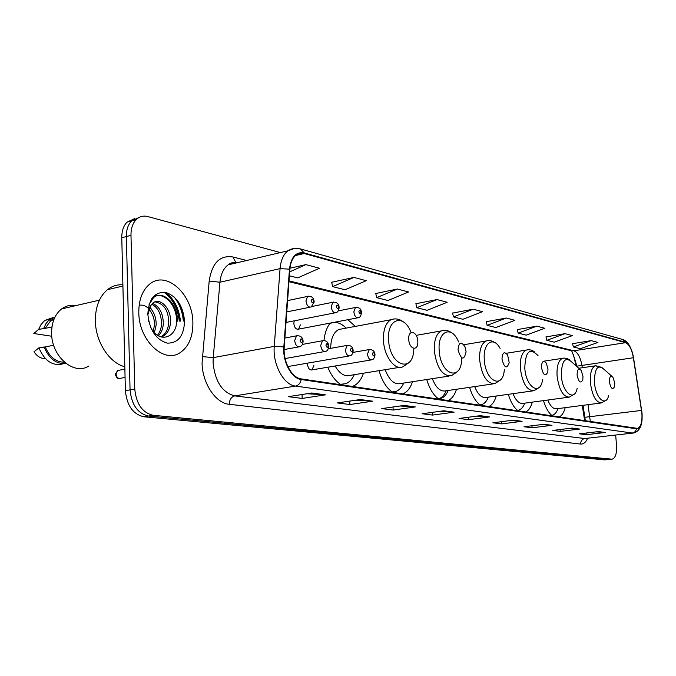 <?xml version="1.0" encoding="UTF-8"?>
<svg xmlns="http://www.w3.org/2000/svg" width="676" height="676" viewBox="0 0 676 676"><rect width="100%" height="100%" fill="white"/><g stroke="black" fill="none" stroke-linecap="round" stroke-linejoin="round"><path stroke-width="1.01" d="M355.297 326.407L347.861 319.706M330.201 323.086C326.829 327.328 324.75 333.124 323.965 340.476M294.229 320.838L293.815 323.542C294.466 327.742 296.054 329.609 298.589 329.136L300.321 324.86M307.555 363.147L307.512 364.406C308.095 368.395 309.583 370.22 311.991 369.89L313.875 365.446M576.146 365.936L573.332 354.308M584.655 420.759L582.273 405.431M508.31 394.336C510.786 402.397 514.132 407.941 518.34 410.966M525.59 412.039C528.615 410.628 530.863 407.324 532.325 402.127M469.592 387.34C472.254 396.085 475.955 402.11 480.687 405.414M488.672 406.589C492.069 405.101 494.595 401.586 496.243 396.026M426.742 379.515C429.606 389.063 433.713 395.654 439.079 399.271M447.918 400.572C451.762 399.009 454.618 395.24 456.486 389.266M379.05 370.676C382.126 381.188 386.731 388.446 392.866 392.443M402.71 393.897C407.096 392.241 410.349 388.176 412.461 381.703M327.818 367.22C331.257 375.602 335.727 381.475 341.236 384.821M352.255 386.452L352.771 386.275C357.579 384.365 361.145 380.013 363.46 373.203M543.462 400.623C545.769 408.093 548.811 413.222 552.579 416.027M559.187 416.999C561.9 415.647 563.911 412.537 565.212 407.662M183.914 321.049C183.289 313.039 180.847 305.831 176.597 299.417C180.847 305.831 183.289 313.039 183.914 321.049M179.301 321.125C177.796 308.391 172.71 298.741 164.031 292.176M134.634 218.635L127.012 222.15C123.471 225.843 121.731 231.057 121.781 237.775L125.381 390.686C126.877 405.608 133.028 414.303 143.836 416.771L604.597 459.874L608.442 459.519M280.405 252.587L147.883 216.582C143.38 215.433 139.476 216.455 136.172 219.641C132.64 223.35 130.916 228.581 130.983 235.332L134.769 389.046C136.282 404.054 142.433 412.799 153.207 415.292L611.628 459.148L608.104 459.511L148.509 416.036L608.104 459.511L604.597 459.874M134.769 389.046L130.062 389.866C131.566 404.831 137.718 413.551 148.509 416.036C137.718 413.551 131.566 404.831 130.062 389.866L126.37 236.558L130.062 389.866L125.381 390.686M139.197 217.385L131.575 220.891C128.043 224.601 126.311 229.823 126.37 236.558C126.311 229.823 128.043 224.601 131.575 220.891L139.197 217.385M192.888 322.579C192.913 294.339 166.093 269.656 149.388 284.359C142.281 290.503 138.757 299.916 138.8 312.574C138.783 340.341 163.837 363.882 179.926 352.804C188.689 346.906 193.006 336.825 192.888 322.579C192.913 294.339 166.093 269.656 149.388 284.359C142.281 290.503 138.757 299.916 138.8 312.574C138.783 340.341 163.837 363.882 179.926 352.804C188.689 346.906 193.006 336.825 192.888 322.579M641.887 413.239C642.369 421.892 640.933 426.945 637.578 428.398L301.2 378.915C291.804 377.994 282.914 361.516 284.233 347.084L289.86 269.369C290.443 262.651 292.531 257.86 296.13 255.013L299.983 253.297L304.242 253.525L625.596 342.673C629.221 344.304 631.815 349.323 633.361 357.739L641.887 413.239M642.056 413.264L633.522 357.714C631.933 349.086 629.28 343.94 625.562 342.276L304.208 252.925C295.961 251.54 291.043 256.956 289.463 269.166L283.835 346.898C282.475 361.711 291.601 378.602 301.226 379.54L636.64 428.837C640.713 428.423 642.521 423.227 642.056 413.264M165.916 292.454C174.231 299.181 179.081 308.729 180.45 321.108M311.78 393.001L288.314 396.668L302.197 398.434L325.502 394.852L311.78 393.001M307.031 393.745L325.502 394.852M302.02 394.522L302.197 398.434M360.249 399.524L337.375 402.93L349.923 404.527L372.637 401.189L360.249 399.524M355.931 400.167L372.637 401.189M349.745 401.088L349.923 404.527M404.071 405.423L381.788 408.6L393.178 410.053L415.301 406.935L404.071 405.423M400.133 405.989L415.301 406.935M393.01 407.003L393.178 410.053M443.878 410.78L422.17 413.754L432.564 415.081L454.111 412.157L443.878 410.78M440.262 411.278L454.111 412.157M432.395 412.352L432.564 415.081M598.429 431.584L579.374 433.823L586.295 434.71L605.223 432.496L598.429 431.584M595.953 431.88L605.223 432.496M586.168 433.029L586.295 434.71M572.302 428.069L552.757 430.426L560.218 431.381L579.628 429.057L572.302 428.069M569.648 428.39L579.628 429.057M560.074 429.547L560.218 431.381M544.079 424.266L524.018 426.759L532.08 427.79L551.996 425.331L544.079 424.266M541.222 424.621L551.996 425.331M531.936 425.779L532.08 427.79M513.481 420.151L492.888 422.779L501.626 423.903L522.075 421.309L513.481 420.151M510.397 420.54L522.075 421.309M501.474 421.68L501.626 423.903M480.205 415.672L459.063 418.461L468.578 419.678L489.559 416.931L480.205 415.672M476.876 416.112L489.559 416.931M468.417 417.227L468.578 419.678M611.628 459.148L612.312 459.114C615.506 457.88 616.909 453.334 616.529 445.484L615.675 435.065M397.446 289.015L376.642 297.66L387.956 300.499L408.608 291.99L397.446 289.015L375.78 293.502M353.937 277.422L332.584 286.624L345.022 289.742L366.231 280.701L353.937 277.422L331.713 282.264M289.396 275.8L297.719 277.887L319.486 268.245L305.89 264.62L289.962 268.203M506.341 318.024L487.126 325.35L495.838 327.53L514.909 320.314L506.341 318.024L486.289 321.683M536.862 326.162L518.146 333.124L526.182 335.144L544.772 328.266L536.862 326.162L517.317 329.592M565.052 333.665L546.808 340.307L554.252 342.174L572.369 335.617L565.052 333.665L545.997 336.91M591.162 340.628L573.383 346.965L580.295 348.698L597.947 342.436L591.162 340.628L572.572 343.687M437.026 299.561L416.771 307.715L427.097 310.309L447.208 302.273L437.026 299.561L415.909 303.735M473.183 309.194L453.452 316.909L462.916 319.283L482.503 311.678L473.183 309.194L452.607 313.098M453.452 316.909L452.582 312.996M487.126 325.35L486.264 321.59M518.146 333.124L517.301 329.508M546.808 340.307L545.971 336.825M573.383 346.965L572.555 343.602M416.771 307.715L415.892 303.634M376.642 297.66L375.763 293.401M332.584 286.624L331.696 282.162M305.89 264.62L289.674 271.879M609.422 381.864C610.774 388.48 612.473 390.12 614.518 386.765L614.78 382.996L612.904 377.2C610.597 375.163 609.431 376.726 609.422 381.864M547.78 400.04C550.441 406.369 553.467 409.276 556.847 408.752L600.787 403.014M551.751 415.377L552.224 415.292C554.683 414.633 556.618 412.402 558.013 408.6M577.093 375.028C578.681 382.261 580.574 383.833 582.788 379.743L582.982 376.27L581.132 370.389C578.538 367.93 577.186 369.468 577.093 375.028M512.991 393.677C515.932 400.775 519.337 404.003 523.232 403.361L568.355 397.251M517.529 410.374L518.517 410.205C521.179 409.453 523.266 407.104 524.796 403.149M541.468 367.482C543.36 375.484 545.498 376.929 547.856 371.825L547.966 368.859L546.2 363.004C543.25 359.928 541.679 361.423 541.468 367.482M474.687 386.587C477.94 394.615 481.827 398.223 486.331 397.42L532.629 390.914M479.901 404.856L481.549 404.611C484.422 403.749 486.695 401.257 488.351 397.142M501.989 359.125C504.372 368.09 506.772 369.29 509.205 362.725L507.642 355.035C504.279 351.047 502.395 352.416 501.989 359.125M432.31 378.653C435.927 387.804 440.38 391.869 445.67 390.846L493.074 383.892M438.302 398.739L440.828 398.417C443.938 397.404 446.397 394.759 448.196 390.483M438.842 398.696C441.952 397.691 444.419 395.046 446.228 390.77M458.024 349.822C461.26 360.097 463.956 360.756 466.094 351.807L464.978 346.771C461.125 341.126 458.81 342.14 458.024 349.822M385.176 369.688C389.207 380.242 394.37 384.855 400.648 383.529L449.025 376.084M392.063 391.928L395.781 391.497C399.136 390.314 401.789 387.5 403.741 383.047M392.384 392.148L393.229 391.962M408.735 339.386C409.149 349.788 418.647 351.664 417.793 341.304C417.43 331.071 407.941 328.916 408.735 339.386M335.127 365.995C339.774 373.921 344.912 377.022 350.548 375.298L399.668 367.33M340.374 384.289L345.715 383.723C349.315 382.32 352.162 379.312 354.266 374.698M340.983 384.678L342.571 384.382M331.747 322.875L330.158 323.136M346.146 328.113C340.797 322.731 335.44 321.201 330.074 323.525L329.719 323.711M342.766 328.747L338.684 329.516C333.479 332.406 330.817 338.676 330.682 348.334M122.888 284.799C117.21 284.427 112.047 286.058 107.416 289.7C99.406 296.544 95.384 306.87 95.358 320.686C95.477 341.718 109.36 363.004 124.815 366.738M76.185 305.535C70.87 304.597 66.02 305.721 61.643 308.907C55.043 314.188 51.697 322.19 51.604 332.922C51.283 356.286 73.853 375.788 88.666 366.088M148.289 319.038L148.864 321.911M149.616 307.495C153.976 311.687 156.173 317.466 156.19 324.826L154.398 332.736M139.264 305.332C142.214 304.69 144.926 305.425 147.402 307.529M148.162 308.205C152.624 313.292 154.711 318.962 154.407 325.198L153.283 331.493M152.489 303.397C159.35 306.329 162.967 312.971 163.339 323.331C163.127 328.451 161.488 332.617 158.412 335.811M151.737 304.175C158.032 307.588 161.302 314.103 161.539 323.703C161.327 328.359 159.975 332.203 157.474 335.254M154.99 301.876C163.829 303.524 168.409 310.301 168.738 322.199C168.341 328.79 165.983 333.522 161.665 336.378L163.499 336.006C167.817 333.107 170.166 328.375 170.546 321.818C171.408 308.425 159.747 296.874 152.827 303.11L150.503 305.915L147.858 314.898M163.499 336.006L161.395 336.986M150.799 327.784L152.691 330.741C161.674 343.247 176.664 336.251 176.63 321.176M147.824 313.351L147.833 313.909M184.565 321.041C183.027 305.839 176.766 296.299 165.781 292.429C154.686 291.686 148.703 298.961 147.841 314.247C149.523 330.057 155.987 339.682 167.234 343.129C178.185 343.256 183.956 335.887 184.565 321.041M54.224 318.726L50.928 320.441L45.072 328.418L51.984 326.88M52.796 317.669L45.115 320.314L43.932 321.252L40.873 324.818L38.684 329.347L33.8 333.505L51.79 336.251M38.684 329.347L45.072 328.418M55.077 316.9L48.452 320.618L45.96 323.669L43.771 328.215M147.833 314.788L150.503 305.915M53.641 345.208L45.334 346.957C49.61 357.122 55.973 362.201 64.406 362.192M45.334 346.957L38.921 347.853L34.028 351.748C37.07 356.429 40.813 358.686 45.258 358.508M38.921 347.853C44.7 361.246 52.922 366.527 63.595 363.705M44.033 346.771C48.917 358.736 56.235 364.305 65.986 363.485M151.83 298.572L152.641 297.854C161.894 289.514 177.425 304.513 176.588 321.953M152.81 297.263L153.334 297.33M149.083 304.454L153.553 297.643C162.662 289.472 177.982 303.828 177.492 321.159M153.021 297.009L153.748 297.06M149.903 306.921L152.235 310.487M143.836 416.771L153.207 415.292M121.781 237.775L130.983 235.332M590.334 421.596L588.019 404.679M587.605 438.302C585.83 442.357 583.506 444.276 580.608 444.048L229.282 404.299C229.468 399.702 231.285 396.897 234.741 395.882L584.757 438.53L632.93 433.079M229.282 404.299C215.762 403.285 202.42 383.52 202.056 363.13L209.18 281.072C211.985 262.989 219.903 254.953 232.933 256.973L246.723 260.488M283.835 346.898L274.253 346.374L213.219 357.646L213.084 362.868C215.069 381.551 222.286 392.562 234.741 395.882L295.564 386.08C283.785 385.041 272.546 364.449 274.253 346.374L280.067 268.625C280.81 260.336 283.396 254.404 287.841 250.838L294.381 248.438M632.339 352.416C629.812 344.726 626.534 340.4 622.512 339.445L625.562 342.276M304.208 252.925L300.457 248.929C295.995 247.729 291.787 248.362 287.841 250.838L228.116 264.857C223.511 268.38 220.79 274.169 219.953 282.222L213.219 357.646L202.242 356.582M289.463 269.166L280.067 268.625L219.953 282.222L209.18 281.072M301.226 379.54C300.381 383.207 298.496 385.388 295.564 386.08L632.381 433.046L635.153 431.694L636.64 428.837M642.115 419.086C641.592 427.004 638.744 431.643 633.564 433.012L584.757 438.53C582.028 439.155 580.642 440.989 580.608 444.048M237.707 262.609L232.688 262.736L228.116 264.857C230.524 262.744 233.406 262.068 236.761 262.829M235.755 262.423L232.933 256.973M304.242 253.525L295.463 255.553M641.549 410.416L584.867 417.286L583.016 405.338M633.361 357.739L581.935 365.42C580.397 357.198 577.726 352.314 573.907 350.776L289.024 280.878M582.289 367.736L581.935 365.42L576.932 366.13C573.214 354.131 571.279 348.977 571.135 350.683L288.965 281.689M625.596 342.673L573.907 350.776L571.135 350.683M576.932 366.113L577.025 366.722M230.178 264.375L229.806 263.657M584.85 417.168L585.289 420.852M479.74 415.732L488.824 416.957M513.025 420.21L521.357 421.325M543.639 424.325L551.295 425.356M571.879 428.119L578.943 429.066M598.015 431.634L604.555 432.513M443.405 410.847L453.351 412.183M403.58 405.49L414.523 406.96M359.75 399.6L371.834 401.223M311.264 393.086L324.674 394.885M611.898 376.304L604.243 369.527C597.829 363.865 594.567 368.116 594.457 382.286C595.421 398.029 605.797 407.493 608.645 395.654M596.19 365.665L595.336 365.809C591.576 367.6 589.928 373.203 590.385 382.624C592.21 395.832 595.945 402.592 601.589 402.904L606.22 400.124M579.805 369.206L572.648 362.801C565.44 355.939 561.663 360.156 561.325 375.45C562.297 392.79 574.465 402.288 577.16 388.311M563.547 358.119L562.491 358.314C558.452 360.283 556.644 366.113 557.066 375.805C559.01 389.815 563.108 396.922 569.369 397.116L574.237 394.142M538.045 355.686C529.891 347.16 525.472 351.233 524.787 367.905C525.784 387.314 540.335 396.499 542.575 379.726M527.61 349.813L526.266 350.075C521.923 352.255 519.945 358.331 520.334 368.293C522.421 383.216 526.95 390.694 533.939 390.728L539.051 387.534M500.088 348.402C493.505 335.693 482.841 342.766 484.295 359.548C485.351 381.796 503.24 389.883 504.347 369.333M487.818 340.628L486.103 340.991C481.439 343.425 479.284 349.745 479.639 359.962C481.887 375.957 486.948 383.85 494.807 383.638L500.147 380.216M458.573 341.938C451.957 324.987 437.549 330.547 439.18 350.244C440.287 375.543 462.004 382.16 461.666 357.942M443.54 330.403L441.293 330.919C436.307 333.665 433.975 340.256 434.288 350.675C436.755 367.921 442.442 376.27 451.357 375.721L456.917 372.045M411.042 332.567C404.147 313.343 386.909 318.193 388.599 339.8C389.579 366.485 413.83 373.879 413.813 348.436M393.956 318.962L390.965 319.731C385.692 322.858 383.182 329.711 383.444 340.273C384.027 356.218 394.826 370.676 402.879 366.815L408.6 362.877M183.34 321.058C182.52 311.577 179.326 303.406 173.766 296.561M184.455 321.041L180.433 305.18M179.875 321.117C178.43 308.526 173.453 298.91 164.927 292.277M375.019 354.866C374.47 358.01 373.431 359.657 371.893 359.801C369.578 360.114 368.116 358.221 367.507 354.106L369.257 349.568L369.958 349.407M374.512 354.376C373.71 352.002 373.034 351.875 372.468 353.996C373.27 356.37 373.955 356.497 374.512 354.376M353.176 350.819C352.669 353.92 351.621 355.593 350.041 355.821C347.582 356.21 346.036 354.266 345.394 349.999L347.185 345.394L347.979 345.208M352.644 350.286C351.807 347.853 351.089 347.717 350.489 349.881C351.326 352.314 352.044 352.45 352.644 350.286M328.806 346.306C328.35 349.34 327.302 351.03 325.663 351.376C323.043 351.85 321.396 349.864 320.72 345.411L322.545 340.738L323.449 340.51M328.232 345.723C327.37 343.222 326.609 343.078 325.967 345.301C326.838 347.802 327.59 347.946 328.232 345.723M118.934 370.271L117.751 370.49L116.052 373.989C116.568 377.352 118.046 378.788 120.472 378.281L125.068 377.445M303.11 341.549C302.856 344.278 301.809 345.985 299.975 346.678C297.178 347.261 295.412 345.233 294.685 340.577L296.544 335.837L297.592 335.558M302.493 340.915C301.589 338.338 300.795 338.194 300.102 340.467C301.014 343.036 301.809 343.188 302.493 340.915M361.466 312.853C361.018 315.76 360.029 317.365 358.517 317.661C356.075 318.117 354.52 316.174 353.844 311.839L355.441 307.487L356.286 307.267M358.855 311.763C359.666 314.179 360.367 314.34 360.95 312.244C360.131 309.836 359.438 309.676 358.855 311.763M339.124 307.749C338.71 310.588 337.73 312.211 336.175 312.608C333.581 313.157 331.933 311.171 331.215 306.659L332.837 302.256L333.792 301.995M336.361 306.583C337.214 309.059 337.949 309.228 338.566 307.09C337.721 304.614 336.986 304.445 336.361 306.583M314.171 302.054L311.247 306.955C308.484 307.622 306.718 305.594 305.949 300.879L307.588 296.426L308.678 296.105M311.256 300.803C312.143 303.347 312.92 303.524 313.579 301.335C312.701 298.792 311.923 298.615 311.256 300.803M357.494 317.855L298.589 329.136M351.934 386.402L352.771 386.275M127.012 222.15L136.172 219.641M637.578 428.398L637.062 428.457M622.512 339.445L300.457 248.929M611.966 459.156L608.797 459.486M578.749 368.259L595.336 365.809L602.122 367.44M544.121 361.136L564.13 358.077L566.868 358.432L569.952 360.046M506.265 353.286L526.266 350.075C528.902 349.264 531.674 349.872 534.564 351.926M463.82 344.735L486.103 340.991C488.79 339.91 491.9 340.56 495.44 342.943M416.162 335.364L441.293 330.919C444.969 329.736 448.526 330.42 451.948 332.972M338.684 329.516L390.965 319.731C395.198 318.151 399.322 318.861 403.327 321.835M330.48 323.339L330.032 323.297M50.928 320.441L53.784 319.799M45.115 320.314L50.193 319.165M61.643 308.907L99.406 300.152M107.416 289.7L122.922 286.032M152.641 297.854L153.553 297.643M352.99 352.399L369.257 349.568C372.738 349.517 374.656 351.165 375.003 354.52M311.121 370.034L371.056 359.945M328.325 348.757L347.185 345.394C350.76 345.233 352.754 346.915 353.159 350.438M287.841 366.544L349.078 355.99M302.417 344.422L322.545 340.738C326.06 340.222 328.139 341.938 328.79 345.884M285.128 358.542L324.539 351.571M124.874 369.155L117.751 370.49L115.25 374.208C116.449 377.707 117.911 379.135 119.618 378.501M284.892 338.034L296.544 335.837C300.465 335.457 302.645 337.206 303.101 341.084M284.14 349.551L298.657 346.915M338.237 310.875L355.441 307.487C359.235 307.217 361.238 308.856 361.457 312.422M286.016 322.452L335 312.836M312.135 306.439L332.837 302.256C336.868 302.062 338.955 303.735 339.107 307.276M286.785 311.898L309.887 307.234M287.596 300.583L307.588 296.426C311.399 295.843 313.588 297.541 314.163 301.538"/></g></svg>
